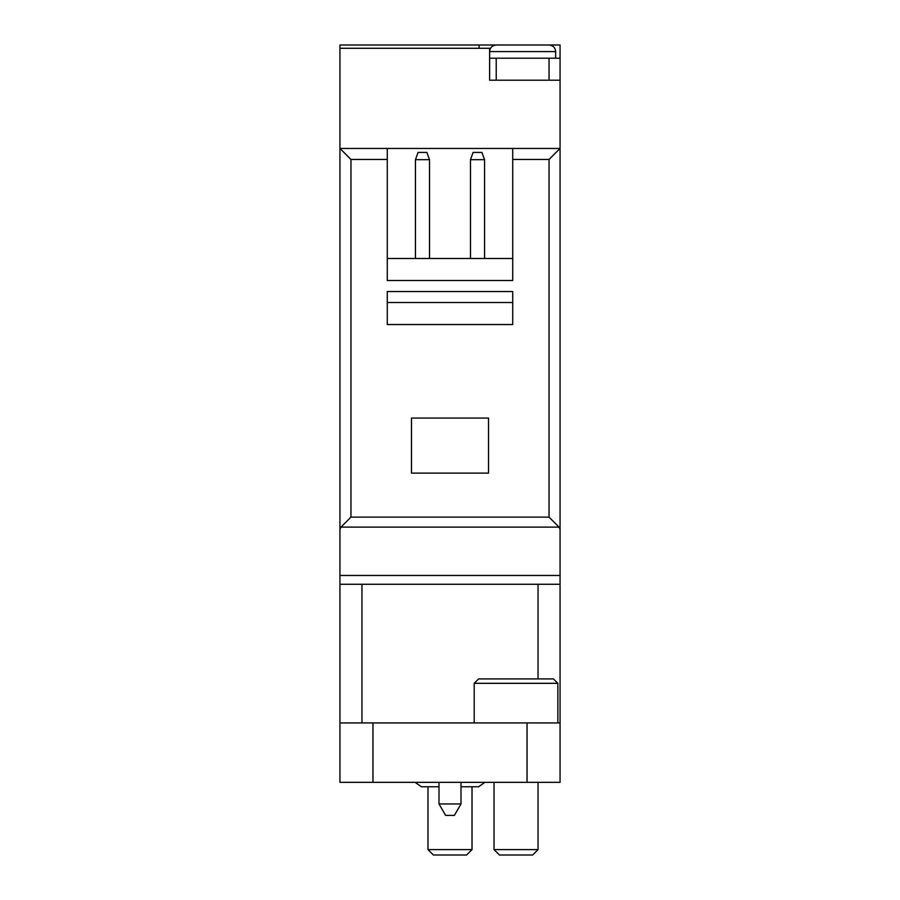 <?xml version="1.0" encoding="UTF-8"?>
<svg xmlns="http://www.w3.org/2000/svg" width="900" height="900" viewBox="0 0 900 900"><rect width="100%" height="100%" fill="white"/><g stroke="black" fill="none" stroke-linecap="round" stroke-linejoin="round"><path stroke-width="1.35" d="M512.73 258.502L387.27 258.502M512.73 148.455L339.941 148.455L350.955 159.458L387.27 159.458L387.27 280.519L512.73 280.519L512.73 148.455L560.059 148.455L560.059 45L339.941 45L339.941 782.359L560.059 782.359L560.059 575.46L339.941 575.46M387.27 148.455L387.27 159.458M411.48 418.084L411.48 473.108L488.52 473.108L488.52 418.084L411.48 418.084M512.73 291.521L512.73 324.54L387.27 324.54L387.27 291.521L512.73 291.521M339.941 529.279L340.976 527.108L350.955 517.129L549.045 517.129L559.024 527.108L560.059 529.279L560.059 148.455L549.045 159.458L512.73 159.458M560.059 529.279L560.059 575.46M339.941 48.296L489.623 48.296L489.623 80.212L560.059 80.212M479.115 45L479.115 48.296M339.941 584.269L560.059 584.269M339.941 722.936L560.059 722.936M489.623 58.208L560.059 58.208M522.641 45L496.226 45L522.641 45M532.642 855L499.421 855L494.021 849.6L538.043 849.6L532.642 855M474.21 683.314L557.854 683.314L553.455 678.915L478.609 678.915L474.21 683.314L474.21 722.936M466.605 855L433.395 855L427.984 849.6L472.016 849.6L466.605 855M461.002 782.359L461.002 803.947L438.998 803.947L438.998 782.359M461.002 803.947L454.399 815.377L445.601 815.377L438.998 803.947M512.73 302.524L387.27 302.524M415.44 159.671L418.084 152.415L426.892 152.415L429.525 159.671L415.44 159.671L415.44 258.502M429.525 159.671L429.525 258.502M484.56 258.502L484.56 159.671L470.475 159.671L470.475 258.502M470.475 159.671L473.108 152.415L481.916 152.415L484.56 159.671M350.955 517.129L350.955 159.458M549.045 517.129L549.045 159.458M559.024 527.108L340.976 527.108M538.043 584.269L538.043 678.915M361.957 584.269L361.957 722.936M527.04 722.936L527.04 782.359M372.96 722.936L372.96 782.359M496.226 58.208L496.226 80.212M549.045 58.208L549.045 80.212M549.045 45C553.095 45.428 555.3 47.633 555.649 51.604L489.623 51.604C489.971 47.633 492.176 45.428 496.226 45M555.649 51.604L555.649 58.208M494.021 782.359L494.021 849.6M538.043 782.359L538.043 849.6M557.854 683.314L557.854 722.936M427.984 786.769L427.984 849.6M472.016 786.769L472.016 849.6M484.841 782.359L478.609 786.769L484.841 782.359L478.609 786.769L461.002 786.769M415.159 782.359L421.391 786.769L415.159 782.359L421.391 786.769L438.998 786.769"/></g></svg>
